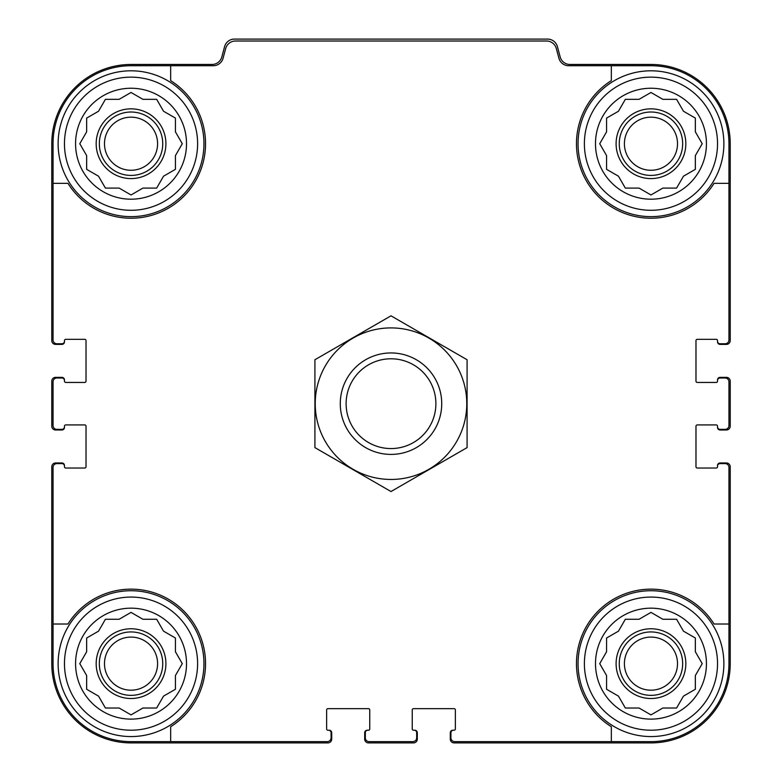 <?xml version="1.0" encoding="UTF-8"?>
<svg xmlns="http://www.w3.org/2000/svg" width="782" height="782" viewBox="0 0 782 782"><rect width="100%" height="100%" fill="white"/><g stroke="black" fill="none" stroke-linecap="round" stroke-linejoin="round"><path stroke-width="1.17" d="M170.662 65.727L170.662 80.634A74.505 74.505 0 0 1 183.721 196.399A74.505 74.505 0 0 1 67.946 183.35L53.049 183.35L53.049 339.955A3.802 3.802 0 0 0 56.851 343.767L61.925 343.767A2.532 2.532 0 0 0 64.466 341.226L64.466 340.59A1.271 1.271 0 0 1 65.727 339.329L84.749 339.329A1.271 1.271 0 0 1 86.02 340.59L86.02 381.176A1.271 1.271 0 0 1 84.749 382.437L65.727 382.437A1.271 1.271 0 0 1 64.466 381.176L64.466 380.541A2.532 2.532 0 0 0 61.925 377.999L56.851 377.999A3.802 3.802 0 0 0 53.049 381.802L53.049 425.555A3.802 3.802 0 0 0 56.851 429.357L61.925 429.357A2.532 2.532 0 0 0 64.466 426.825L64.466 426.19A1.271 1.271 0 0 1 65.727 424.919L84.749 424.919A1.271 1.271 0 0 1 86.02 426.19L86.02 466.766A1.271 1.271 0 0 1 84.749 468.037L65.727 468.037A1.271 1.271 0 0 1 64.466 466.766L64.466 466.131A2.532 2.532 0 0 0 61.925 463.599L56.851 463.599A3.802 3.802 0 0 0 53.049 467.401L53.049 624.016L67.946 624.016A74.505 74.505 0 0 1 183.721 610.967A74.505 74.505 0 0 1 170.662 726.732L170.662 741.629L327.277 741.629A3.802 3.802 0 0 0 331.079 737.827L331.079 732.754A2.532 2.532 0 0 0 328.548 730.222L327.912 730.222A1.271 1.271 0 0 1 326.641 728.951L326.641 709.929A1.271 1.271 0 0 1 327.912 708.658L368.488 708.658A1.271 1.271 0 0 1 369.759 709.929L369.759 728.951A1.271 1.271 0 0 1 368.488 730.222L367.853 730.222A2.532 2.532 0 0 0 365.321 732.754L365.321 737.827A3.802 3.802 0 0 0 369.124 741.629L412.876 741.629A3.802 3.802 0 0 0 416.679 737.827L416.679 732.754A2.532 2.532 0 0 0 414.147 730.222L413.512 730.222A1.271 1.271 0 0 1 412.241 728.951L412.241 709.929A1.271 1.271 0 0 1 413.512 708.658L454.088 708.658A1.271 1.271 0 0 1 455.359 709.929L455.359 728.951A1.271 1.271 0 0 1 454.088 730.222L453.452 730.222A2.532 2.532 0 0 0 450.921 732.754L450.921 737.827A3.802 3.802 0 0 0 454.723 741.629L611.338 741.629L611.338 726.732A74.505 74.505 0 0 1 598.279 610.967A74.505 74.505 0 0 1 714.054 624.016L728.951 624.016L728.951 467.401A3.802 3.802 0 0 0 725.149 463.599L720.075 463.599A2.532 2.532 0 0 0 717.534 466.131L717.534 466.766A1.271 1.271 0 0 1 716.273 468.037L697.251 468.037A1.271 1.271 0 0 1 695.98 466.766L695.98 426.19A1.271 1.271 0 0 1 697.251 424.919L716.273 424.919A1.271 1.271 0 0 1 717.534 426.19L717.534 426.825A2.532 2.532 0 0 0 720.075 429.357L725.149 429.357A3.802 3.802 0 0 0 728.951 425.555L728.951 381.802A3.802 3.802 0 0 0 725.149 377.999L720.075 377.999A2.532 2.532 0 0 0 717.534 380.541L717.534 381.176A1.271 1.271 0 0 1 716.273 382.437L697.251 382.437A1.271 1.271 0 0 1 695.98 381.176L695.98 340.59A1.271 1.271 0 0 1 697.251 339.329L716.273 339.329A1.271 1.271 0 0 1 717.534 340.59L717.534 341.226A2.532 2.532 0 0 0 720.075 343.767L725.149 343.767A3.802 3.802 0 0 0 728.951 339.955L728.951 183.35L714.054 183.35A74.505 74.505 0 0 1 598.279 196.399A74.505 74.505 0 0 1 611.338 80.634L611.338 65.727L568.709 65.727A10.146 10.146 0 0 1 558.915 58.21L556.315 48.523A10.146 10.146 0 0 0 546.52 41.006L235.48 41.006A10.146 10.146 0 0 0 225.685 48.523L223.085 58.21A10.146 10.146 0 0 1 213.291 65.727L131.034 65.727A77.985 77.985 0 0 0 53.049 143.722L53.049 183.35M611.338 65.727L650.966 65.727A77.985 77.985 0 0 1 728.951 143.722L728.951 183.35M170.662 741.629L131.034 741.629A77.985 77.985 0 0 1 53.049 663.644L53.049 624.016M728.951 624.016L728.951 663.644A77.985 77.985 0 0 1 650.966 741.629L611.338 741.629M717.534 341.226L717.534 341.861A2.532 2.532 0 0 0 720.075 344.393L726.419 344.393A3.802 3.802 0 0 0 730.222 340.59L730.222 143.722A79.256 79.256 0 0 0 650.966 64.466L569.98 64.466A10.146 10.146 0 0 1 560.176 56.939L557.41 46.617A10.146 10.146 0 0 0 547.615 39.1L234.385 39.1A10.146 10.146 0 0 0 224.59 46.617L221.824 56.939A10.146 10.146 0 0 1 212.02 64.466L131.034 64.466A79.256 79.256 0 0 0 51.778 143.722L51.778 340.59A3.802 3.802 0 0 0 55.581 344.393L61.925 344.393A2.532 2.532 0 0 0 64.466 341.861L64.466 341.226M64.466 380.541L64.466 379.905A2.532 2.532 0 0 0 61.925 377.364L55.581 377.364A3.802 3.802 0 0 0 51.778 381.176L51.778 426.19A3.802 3.802 0 0 0 55.581 429.992L61.925 429.992A2.532 2.532 0 0 0 64.466 427.461L64.466 426.825M64.466 466.131L64.466 465.505A2.532 2.532 0 0 0 61.925 462.964L55.581 462.964A3.802 3.802 0 0 0 51.778 466.766L51.778 663.644A79.256 79.256 0 0 0 131.034 742.9L327.912 742.9A3.802 3.802 0 0 0 331.715 739.098L331.715 732.754A2.532 2.532 0 0 0 329.183 730.222L328.548 730.222M367.853 730.222L367.227 730.222A2.532 2.532 0 0 0 364.686 732.754L364.686 739.098A3.802 3.802 0 0 0 368.488 742.9L413.512 742.9A3.802 3.802 0 0 0 417.314 739.098L417.314 732.754A2.532 2.532 0 0 0 414.773 730.222L414.147 730.222M453.452 730.222L452.817 730.222A2.532 2.532 0 0 0 450.285 732.754L450.285 739.098A3.802 3.802 0 0 0 454.088 742.9L650.966 742.9A79.256 79.256 0 0 0 730.222 663.644L730.222 466.766A3.802 3.802 0 0 0 726.419 462.964L720.075 462.964A2.532 2.532 0 0 0 717.534 465.505L717.534 466.131M717.534 426.825L717.534 427.461A2.532 2.532 0 0 0 720.075 429.992L726.419 429.992A3.802 3.802 0 0 0 730.222 426.19L730.222 381.176A3.802 3.802 0 0 0 726.419 377.364L720.075 377.364A2.532 2.532 0 0 0 717.534 379.905L717.534 380.541M717.534 663.644A66.578 66.578 0 0 1 617.672 721.297A66.578 66.578 0 0 1 617.672 605.991A66.578 66.578 0 0 1 717.534 663.644M706.439 663.644A55.483 55.483 0 0 1 623.225 711.688A55.483 55.483 0 0 1 623.225 615.6A55.483 55.483 0 0 1 706.439 663.644M723.878 663.644A72.912 72.912 0 0 1 614.505 726.791A72.912 72.912 0 0 1 614.505 600.498A72.912 72.912 0 0 1 723.878 663.644M662.853 708.023L676.586 708.023L683.458 696.136L695.345 689.265L695.345 675.54L702.216 663.644L695.345 651.748L695.345 638.014L683.458 631.152L676.586 619.256L662.853 619.256L650.966 612.394L639.07 619.256L625.336 619.256L618.474 631.152L606.578 638.014L606.578 651.748L599.716 663.644L606.578 675.54L606.578 689.265L618.474 696.136L625.336 708.023L639.07 708.023L650.966 714.895L662.853 708.023M685.834 663.644A34.877 34.877 0 0 1 633.528 693.839A34.877 34.877 0 0 1 633.528 633.44A34.877 34.877 0 0 1 685.834 663.644M682.666 663.644A31.7 31.7 0 0 1 635.111 691.102A31.7 31.7 0 0 1 635.111 636.186A31.7 31.7 0 0 1 682.666 663.644M677.515 663.644A26.559 26.559 0 0 1 637.682 686.635A26.559 26.559 0 0 1 637.682 640.644A26.559 26.559 0 0 1 677.515 663.644M717.534 143.722A66.578 66.578 0 0 1 617.672 201.375A66.578 66.578 0 0 1 617.672 86.059A66.578 66.578 0 0 1 717.534 143.722M706.439 143.722A55.483 55.483 0 0 1 623.225 191.766A55.483 55.483 0 0 1 623.225 95.668A55.483 55.483 0 0 1 706.439 143.722M723.878 143.722A72.912 72.912 0 0 1 614.505 206.868A72.912 72.912 0 0 1 614.505 80.575A72.912 72.912 0 0 1 723.878 143.722M662.853 188.1L676.586 188.1L683.458 176.214L695.345 169.342L695.345 155.608L702.216 143.722L695.345 131.826L695.345 118.092L683.458 111.23L676.586 99.334L662.853 99.334L650.966 92.471L639.07 99.334L625.336 99.334L618.474 111.23L606.578 118.092L606.578 131.826L599.716 143.722L606.578 155.608L606.578 169.342L618.474 176.214L625.336 188.1L639.07 188.1L650.966 194.972L662.853 188.1M685.834 143.722A34.877 34.877 0 0 1 633.528 173.917A34.877 34.877 0 0 1 633.528 113.517A34.877 34.877 0 0 1 685.834 143.722M682.666 143.722A31.7 31.7 0 0 1 635.111 171.17A31.7 31.7 0 0 1 635.111 116.264A31.7 31.7 0 0 1 682.666 143.722M677.515 143.722A26.559 26.559 0 0 1 637.682 166.713A26.559 26.559 0 0 1 637.682 120.721A26.559 26.559 0 0 1 677.515 143.722M197.611 663.644A66.578 66.578 0 0 1 97.75 721.297A66.578 66.578 0 0 1 97.75 605.991A66.578 66.578 0 0 1 197.611 663.644M186.517 663.644A55.483 55.483 0 0 1 103.302 711.688A55.483 55.483 0 0 1 103.302 615.6A55.483 55.483 0 0 1 186.517 663.644M203.955 663.644A72.912 72.912 0 0 1 94.583 726.791A72.912 72.912 0 0 1 94.583 600.498A72.912 72.912 0 0 1 203.955 663.644M197.611 143.722A66.578 66.578 0 0 1 97.75 201.375A66.578 66.578 0 0 1 97.75 86.059A66.578 66.578 0 0 1 197.611 143.722M186.517 143.722A55.483 55.483 0 0 1 103.302 191.766A55.483 55.483 0 0 1 103.302 95.668A55.483 55.483 0 0 1 186.517 143.722M203.955 143.722A72.912 72.912 0 0 1 94.583 206.868A72.912 72.912 0 0 1 94.583 80.575A72.912 72.912 0 0 1 203.955 143.722M142.93 188.1L156.664 188.1L163.526 176.214L175.422 169.342L175.422 155.608L182.284 143.722L175.422 131.826L175.422 118.092L163.526 111.23L156.664 99.334L142.93 99.334L131.034 92.471L119.147 99.334L105.414 99.334L98.542 111.23L86.655 118.092L86.655 131.826L79.784 143.722L86.655 155.608L86.655 169.342L98.542 176.214L105.414 188.1L119.147 188.1L131.034 194.972L142.93 188.1M165.911 143.722A34.877 34.877 0 0 1 113.605 173.917A34.877 34.877 0 0 1 113.605 113.517A34.877 34.877 0 0 1 165.911 143.722M162.744 143.722A31.7 31.7 0 0 1 115.189 171.17A31.7 31.7 0 0 1 115.189 116.264A31.7 31.7 0 0 1 162.744 143.722M157.593 143.722A26.559 26.559 0 0 1 117.759 166.713A26.559 26.559 0 0 1 117.759 120.721A26.559 26.559 0 0 1 157.593 143.722M142.93 708.023L156.664 708.023L163.526 696.136L175.422 689.265L175.422 675.54L182.284 663.644L175.422 651.748L175.422 638.014L163.526 631.152L156.664 619.256L142.93 619.256L131.034 612.394L119.147 619.256L105.414 619.256L98.542 631.152L86.655 638.014L86.655 651.748L79.784 663.644L86.655 675.54L86.655 689.265L98.542 696.136L105.414 708.023L119.147 708.023L131.034 714.895L142.93 708.023M165.911 663.644A34.877 34.877 0 0 1 113.605 693.839A34.877 34.877 0 0 1 113.605 633.44A34.877 34.877 0 0 1 165.911 663.644M162.744 663.644A31.7 31.7 0 0 1 115.189 691.102A31.7 31.7 0 0 1 115.189 636.186A31.7 31.7 0 0 1 162.744 663.644M157.593 663.644A26.559 26.559 0 0 1 117.759 686.635A26.559 26.559 0 0 1 117.759 640.644A26.559 26.559 0 0 1 157.593 663.644M346.113 403.678A44.887 44.887 0 0 1 413.443 364.803A44.887 44.887 0 0 1 413.443 442.553A44.887 44.887 0 0 1 346.113 403.678M340.278 403.678A50.722 50.722 0 0 1 416.366 359.749A50.722 50.722 0 0 1 416.366 447.607A50.722 50.722 0 0 1 340.278 403.678M391 479.454A75.766 75.766 0 0 1 325.38 365.8A75.766 75.766 0 0 1 456.62 365.8A75.766 75.766 0 0 1 391 479.454M314.911 359.749L314.911 447.607L391 491.536L467.089 447.607L467.089 359.749L391 315.82L314.911 359.749"/></g></svg>

